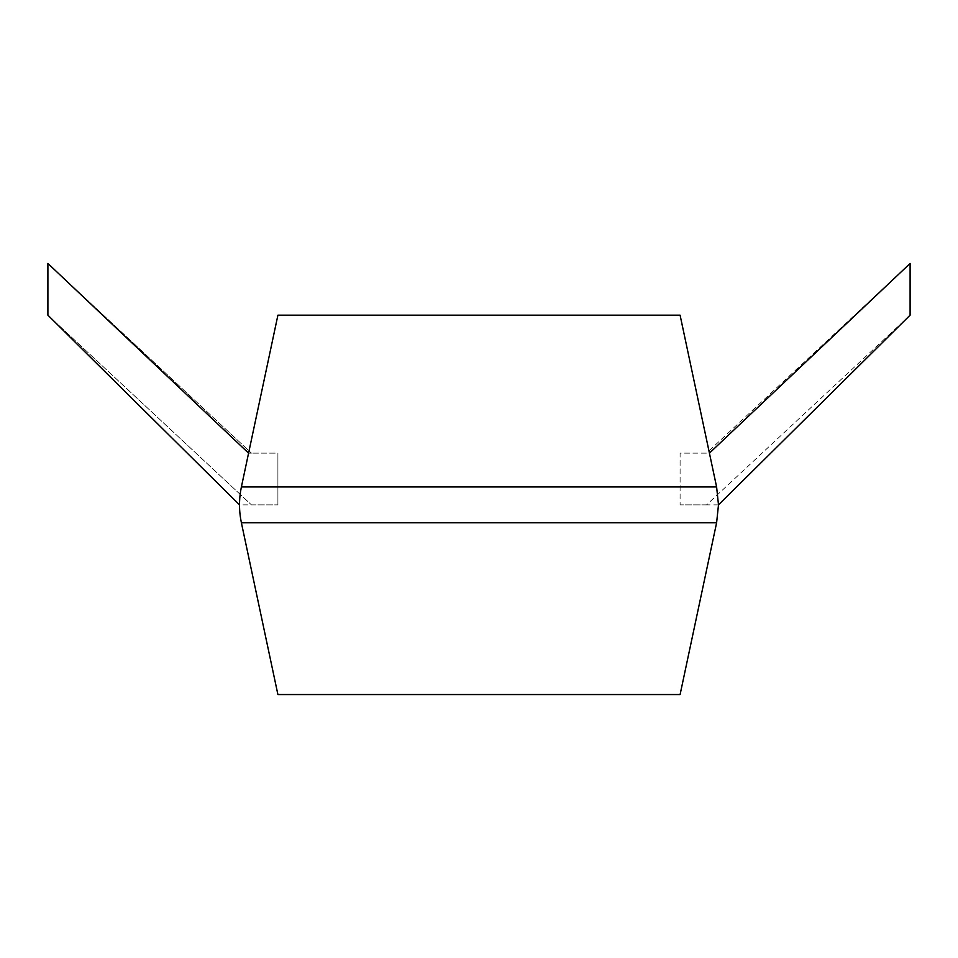 <?xml version="1.0" encoding="UTF-8"?>
<svg xmlns="http://www.w3.org/2000/svg" width="958" height="958" viewBox="0 0 958 958"><rect width="100%" height="100%" fill="white"/><g stroke="black" fill="none" stroke-linecap="round" stroke-linejoin="round"><path stroke-width="0.72" stroke-dasharray="4.79 3.59" d="M716.608 522.793L680.096 694.55L277.904 694.55L241.392 522.793L716.608 522.793L718.488 504.866L716.608 486.939L241.392 486.939L277.904 315.182L680.096 315.182L716.608 486.939M241.392 486.939C238.889 498.89 238.889 510.842 241.392 522.793M277.904 453.134L277.904 504.866L277.904 453.134L277.904 504.866L277.904 453.134L251.439 453.134L277.904 453.134M248.577 453.134L251.439 453.134L47.9 263.45L47.9 315.182L47.9 263.45L47.9 315.182L251.439 504.866L277.904 504.866L239.512 504.866M718.488 504.866L706.561 504.866L910.1 315.182L910.1 263.45L706.561 453.134L680.096 453.134L680.096 504.866L680.096 453.134L709.423 453.134M706.561 504.866L680.096 504.866L706.561 504.866M47.9 315.182L251.439 504.866L47.9 315.182M47.9 263.45L251.439 453.134L47.9 263.45"/><path stroke-width="1.44" d="M718.488 504.866L716.608 486.939L680.096 315.182L277.904 315.182L241.392 486.939C238.889 498.89 238.889 510.842 241.392 522.793L277.904 694.55L680.096 694.55L716.608 522.793L718.488 504.866L910.1 315.182L910.1 263.45L709.423 453.134M239.512 504.866L47.9 315.182L47.9 263.45L248.577 453.134M716.608 522.793L241.392 522.793M241.392 486.939L716.608 486.939"/></g></svg>
